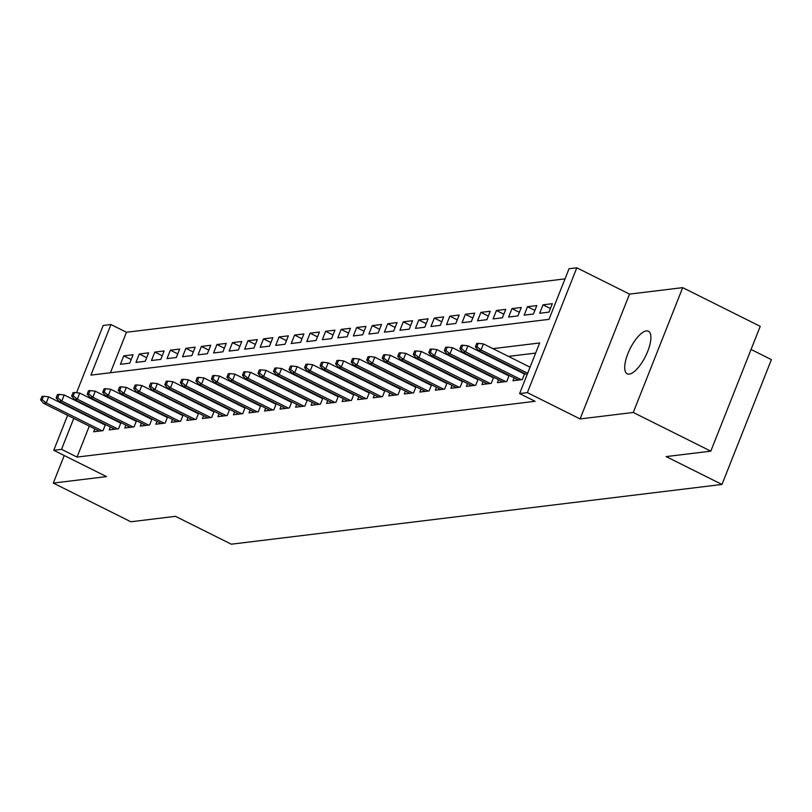 <?xml version="1.0" encoding="UTF-8"?>
<svg xmlns="http://www.w3.org/2000/svg" width="812" height="812" viewBox="0 0 812 812"><rect width="100%" height="100%" fill="white"/><g stroke="black" fill="none" stroke-linecap="round" stroke-linejoin="round"><path stroke-width="1.22" d="M646.342 330.92A23.781 8.587 -63.5 0 0 628.924 351.19A23.781 8.587 -63.5 0 0 627.179 373.794A23.781 8.587 -63.5 0 0 629.249 374.109A23.781 8.587 -63.5 0 0 646.667 353.839A23.781 8.587 -63.5 0 0 648.423 331.235A23.781 8.587 -63.5 0 0 646.342 330.92M76.561 392.714L103.185 325.47L110.95 324.526L90.914 375.124L548.993 319.36L569.029 268.752L576.794 267.808L527.374 392.632L519.609 393.576L539.645 342.968L492.945 348.652M629.513 294.117L580.093 418.941L633.269 412.466L710.804 451.157L760.225 326.333L682.689 287.641L629.513 294.117L576.794 267.808M751.059 349.475L771.4 359.635L721.98 484.449L231.298 544.192L175.473 516.33L130.833 521.771L53.298 483.079L106.484 476.603L53.765 450.295L67.619 415.318M565.02 278.871L126.459 332.26L110.95 324.526M633.269 412.466L682.689 287.641M64.219 455.502L53.298 483.079M514.097 377.864L512.961 380.737L522.278 379.6L524.694 373.51M498.568 379.752L497.431 382.625L506.749 381.488L509.165 375.398M483.049 381.64L481.912 384.512L491.219 383.376L493.635 377.286M467.519 383.528L466.382 386.4L475.7 385.274L478.106 379.174M451.99 385.426L450.853 388.298L460.171 387.162L462.576 381.072M436.46 387.314L435.323 390.186L444.641 389.049L447.047 382.959M420.931 389.202L419.794 392.074L429.112 390.937L431.527 384.847M405.401 391.09L404.264 393.962L413.582 392.835L415.998 386.735M389.872 392.988L388.735 395.86L398.053 394.723L400.468 388.633M374.352 394.876L373.215 397.748L382.533 396.611L384.939 390.521M358.823 396.763L357.686 399.636L367.004 398.499L369.409 392.409M343.293 398.651L342.156 401.524L351.474 400.397L353.88 394.297M327.764 400.549L326.627 403.422L335.945 402.285L338.36 396.195M312.234 402.437L311.097 405.31L320.415 404.173L322.831 398.083M296.705 404.325L295.568 407.198L304.886 406.061L307.301 399.971M281.175 406.213L280.038 409.086L289.356 407.959L291.772 401.859M265.656 408.111L264.519 410.984L273.837 409.847L276.242 403.757M250.126 409.999L248.99 412.872L258.307 411.735L260.713 405.645M234.597 411.887L233.46 414.759L242.778 413.623L245.183 407.533M219.067 413.775L217.931 416.647L227.248 415.521L229.664 409.421M203.538 415.673L202.401 418.545L211.719 417.409L214.135 411.319M188.008 417.561L186.872 420.433L196.189 419.296L198.605 413.207M172.489 419.449L171.352 422.321L180.66 421.184L183.076 415.094M156.96 421.337L155.823 424.209L165.14 423.082L167.546 416.982M141.43 423.235L140.293 426.107L149.611 424.97L152.017 418.88M125.901 425.123L124.764 427.995L134.081 426.858L136.487 420.768M110.371 427.01L109.234 429.883L118.552 428.746L120.968 422.656M131.168 359.564L123.759 355.869L133.077 354.732L129.737 363.167L120.42 364.304L123.759 355.869M146.698 357.676L139.288 353.981L148.606 352.844L145.267 361.279L135.949 362.416L139.288 353.981M162.217 355.778L154.818 352.083L164.136 350.957L160.796 359.391L151.479 360.518L154.818 352.083M177.747 353.89L170.347 350.195L179.665 349.058L176.326 357.493L167.008 358.63L170.347 350.195M193.276 352.002L185.877 348.307L195.195 347.171L191.855 355.605L182.538 356.742L185.877 348.307M208.806 350.114L201.396 346.419L210.714 345.283L207.375 353.717L198.057 354.854L201.396 346.419M224.335 348.216L216.926 344.521L226.243 343.395L222.904 351.829L213.586 352.956L216.926 344.521M239.865 346.328L232.455 342.634L241.773 341.497L238.434 349.931L229.116 351.068L232.455 342.634M255.394 344.44L247.985 340.746L257.302 339.609L253.963 348.043L244.645 349.18L247.985 340.746M270.914 342.552L263.514 338.858L272.832 337.721L269.493 346.156L260.175 347.292L263.514 338.858M286.443 340.654L279.044 336.96L288.361 335.833L285.022 344.268L275.704 345.394L279.044 336.96M301.973 338.766L294.573 335.072L303.881 333.935L300.541 342.37L291.234 343.506L294.573 335.072M317.502 336.878L310.093 333.184L319.41 332.047L316.071 340.482L306.753 341.619L310.093 333.184M333.032 334.991L325.622 331.296L334.94 330.159L331.6 338.594L322.283 339.731L325.622 331.296M348.561 333.093L341.152 329.398L350.469 328.271L347.13 336.706L337.812 337.833L341.152 329.398M364.08 331.205L356.681 327.51L365.999 326.373L362.659 334.808L353.342 335.945L356.681 327.51M379.61 329.317L372.211 325.622L381.528 324.485L378.189 332.92L368.871 334.057L372.211 325.622M395.139 327.429L387.74 323.734L397.058 322.597L393.718 331.032L384.401 332.169L387.74 323.734M410.669 325.531L403.27 321.836L412.577 320.71L409.238 329.144L399.93 330.271L403.27 321.836M426.198 323.643L418.789 319.948L428.107 318.811L424.767 327.246L415.45 328.383L418.789 319.948M441.728 321.755L434.318 318.06L443.636 316.924L440.297 325.358L430.979 326.495L434.318 318.06M457.257 319.867L449.848 316.172L459.166 315.036L455.826 323.47L446.509 324.607L449.848 316.172M472.777 317.969L465.377 314.274L474.695 313.148L471.356 321.582L462.038 322.709L465.377 314.274M488.306 316.081L480.907 312.387L490.225 311.25L486.885 319.684L477.568 320.821L480.907 312.387M503.836 314.193L496.436 310.499L505.754 309.362L502.415 317.796L493.097 318.933L496.436 310.499M519.365 312.305L511.956 308.611L521.274 307.474L517.934 315.909L508.616 317.045L511.956 308.611M534.895 310.407L527.485 306.713L536.803 305.586L533.464 314.021L524.146 315.147L527.485 306.713M550.424 308.519L543.015 304.825L552.333 303.688L548.993 312.123L539.675 313.259L543.015 304.825M126.459 332.26L110.422 372.749M89.29 426.127L77.038 457.085L535.108 401.311L519.609 393.576M535.636 353.088L508.454 356.397M493.95 358.163L492.925 358.285M478.42 360.051L477.395 360.173M462.891 361.939L461.876 362.071M447.361 363.837L446.346 363.959M431.832 365.725L430.817 365.847M416.302 367.613L415.287 367.734M400.773 369.501L399.758 369.633M385.253 371.399L384.228 371.52M369.724 373.287L368.699 373.408M354.194 375.174L353.179 375.296M338.665 377.062L337.65 377.194M323.135 378.96L322.12 379.082M307.606 380.848L306.591 380.97M292.087 382.736L291.061 382.858M276.557 384.624L275.532 384.756M261.028 386.522L260.002 386.644M245.498 388.41L244.483 388.532M229.969 390.298L228.954 390.42M214.439 392.186L213.424 392.318M198.91 394.084L197.895 394.206M183.39 395.972L182.365 396.094M167.861 397.86L166.836 397.981M152.331 399.748L151.316 399.88M136.802 401.646L135.787 401.767M121.272 403.534L120.257 403.655M105.743 405.421L104.728 405.543M95.664 410.03L95.461 410.557M92.477 418.078L92.274 418.606M94.842 428.898L93.705 431.771L103.022 430.644L105.438 424.544M101.845 422.758L100.82 422.879M117.375 420.87L116.349 420.992M132.904 418.972L131.879 419.104M148.423 417.084L147.408 417.206M163.953 415.196L162.938 415.318M179.482 413.308L178.467 413.43M195.012 411.41L193.997 411.542M210.541 409.522L209.516 409.644M226.071 407.634L225.046 407.756M241.6 405.746L240.575 405.868M257.12 403.848L256.105 403.98M272.649 401.96L271.634 402.082M288.179 400.072L287.164 400.194M303.708 398.184L302.693 398.306M319.238 396.286L318.213 396.418M334.767 394.399L333.742 394.52M350.287 392.511L349.272 392.632M365.816 390.623L364.801 390.745M381.346 388.725L380.331 388.857M396.875 386.837L395.86 386.959M412.405 384.949L411.39 385.071M427.934 383.061L426.909 383.183M443.464 381.163L442.438 381.295M458.983 379.275L457.968 379.397M474.512 377.387L473.497 377.509M490.042 375.499L489.027 375.621M505.571 373.601L504.556 373.733M521.101 371.713L520.076 371.835M580.093 418.941L527.374 392.632M77.038 457.085L61.529 449.34L53.765 450.295M710.804 451.157L666.155 456.598L721.98 484.449M70.593 407.786L70.806 407.259M73.78 399.737L74.095 398.956M80.155 402.295L79.952 402.823M76.967 410.344L76.764 410.872M73.78 418.393L61.529 449.34M478.441 350.419L477.426 350.551M462.911 352.317L461.896 352.438M447.382 354.205L446.367 354.326M431.852 356.092L430.837 356.214M416.333 357.98L415.308 358.112M400.803 359.878L399.778 360M385.274 361.766L384.249 361.888M369.744 363.654L368.729 363.776M354.215 365.542L353.2 365.674M338.685 367.44L337.67 367.562M323.156 369.328L322.141 369.45M307.636 371.216L306.611 371.338M292.107 373.104L291.082 373.236M276.577 375.002L275.562 375.124M261.048 376.89L260.033 377.012M245.518 378.778L244.503 378.899M229.989 380.666L228.974 380.798M214.459 382.564L213.444 382.685M198.94 384.452L197.915 384.573M183.41 386.339L182.385 386.461M167.881 388.227L166.866 388.359M152.351 390.125L151.336 390.247M136.822 392.013L135.807 392.135M121.292 393.901L120.277 394.023M105.773 395.789L104.748 395.921M90.244 397.687L89.218 397.809M105.225 425.072L48.679 396.855L46.274 402.925L102.038 430.756M42.153 399.636L43.493 396.266L41.94 396.459L40.6 399.829L42.153 399.636L46.274 402.925L43.472 403.27L99.247 431.101M48.679 396.855L43.493 396.266M40.6 399.829L43.472 403.27M120.755 423.184L64.199 394.967L61.803 401.037L117.567 428.868M57.682 397.748L59.012 394.378L57.459 394.561L56.129 397.941L57.682 397.748L61.803 401.037L59.002 401.372L114.776 429.213M64.199 394.967L59.012 394.378M56.129 397.941L59.002 401.372M136.284 421.296L79.728 393.069L77.323 399.149L133.097 426.98M73.212 395.86L74.542 392.48L72.989 392.673L71.659 396.043L73.212 395.86L77.323 399.149L74.531 399.484L130.306 427.315M79.728 393.069L74.542 392.48M71.659 396.043L74.531 399.484M151.814 419.408L95.258 391.181L92.852 397.251L148.626 425.092M88.741 393.972L90.071 390.592L88.518 390.785L87.188 394.155L88.741 393.972L92.852 397.251L90.061 397.596L145.835 425.427M95.258 391.181L90.071 390.592M87.188 394.155L90.061 397.596M167.343 417.51L110.787 389.293L108.382 395.363L164.156 423.194M104.261 392.074L105.601 388.704L104.048 388.897L102.708 392.267L104.261 392.074L108.382 395.363L105.59 395.708L161.355 423.539M110.787 389.293L105.601 388.704M102.708 392.267L105.59 395.708M182.862 415.622L126.317 387.405L123.911 393.475L179.685 421.306M119.79 390.186L121.13 386.816L119.577 386.999L118.237 390.379L119.79 390.186L123.911 393.475L121.12 393.81L176.884 421.651M126.317 387.405L121.13 386.816M118.237 390.379L121.12 393.81M198.392 413.734L141.846 385.507L139.441 391.587L195.205 419.418M135.32 388.298L136.66 384.918L135.107 385.111L133.767 388.481L135.32 388.298L139.441 391.587L136.639 391.922L192.414 419.753M141.846 385.507L136.66 384.918M133.767 388.481L136.639 391.922M213.921 411.846L157.376 383.619L154.97 389.689L210.734 417.53M150.849 386.41L152.189 383.031L150.636 383.223L149.296 386.593L150.849 386.41L154.97 389.689L152.169 390.034L207.943 417.865M157.376 383.619L152.189 383.031M149.296 386.593L152.169 390.034M229.451 409.948L172.895 381.731L170.5 387.801L226.264 415.632M166.379 384.512L167.708 381.143L166.155 381.335L164.826 384.705L166.379 384.512L170.5 387.801L167.698 388.146L223.473 415.977M172.895 381.731L167.708 381.143M164.826 384.705L167.698 388.146M244.98 408.06L188.425 379.843L186.019 385.913L241.793 413.744M181.908 382.625L183.238 379.255L181.685 379.437L180.355 382.817L181.908 382.625L186.019 385.913L183.228 386.248L239.002 414.09M188.425 379.843L183.238 379.255M180.355 382.817L183.228 386.248M260.51 406.173L203.954 377.945L201.549 384.025L257.323 411.857M197.428 380.737L198.767 377.357L197.214 377.55L195.885 380.919L197.428 380.737L201.549 384.025L198.757 384.36L254.521 412.191M203.954 377.945L198.767 377.357M195.885 380.919L198.757 384.36M276.039 404.285L219.484 376.057L217.078 382.127L272.852 409.969M212.957 378.849L214.297 375.469L212.744 375.662L211.404 379.031L212.957 378.849L217.078 382.127L214.287 382.472L270.051 410.304M219.484 376.057L214.297 375.469M211.404 379.031L214.287 382.472M291.559 402.387L235.013 374.17L232.608 380.239L288.382 408.071M228.487 376.951L229.826 373.581L228.273 373.774L226.934 377.144L228.487 376.951L232.608 380.239L229.816 380.584L285.58 408.416M235.013 374.17L229.826 373.581M226.934 377.144L229.816 380.584M307.088 400.499L250.543 372.282L248.137 378.351L303.901 406.183M244.016 375.063L245.356 371.693L243.803 371.876L242.463 375.256L244.016 375.063L248.137 378.351L245.336 378.686L301.11 406.528M250.543 372.282L245.356 371.693M242.463 375.256L245.336 378.686M322.618 398.611L266.072 370.384L263.667 376.463L319.431 404.295M259.546 373.175L260.875 369.795L259.332 369.988L257.993 373.358L259.546 373.175L263.667 376.463L260.865 376.798L316.639 404.63M266.072 370.384L260.875 369.795M257.993 373.358L260.865 376.798M338.147 396.723L281.591 368.496L279.186 374.565L334.96 402.407M275.075 371.287L276.405 367.907L274.852 368.1L273.522 371.47L275.075 371.287L279.186 374.565L276.395 374.911L332.169 402.742M281.591 368.496L276.405 367.907M273.522 371.47L276.395 374.911M353.677 394.825L297.121 366.608L294.715 372.678L350.49 400.509M290.605 369.389L291.934 366.019L290.381 366.212L289.052 369.582L290.605 369.389L294.715 372.678L291.924 373.023L347.698 400.854M297.121 366.608L291.934 366.019M289.052 369.582L291.924 373.023M369.206 392.937L312.65 364.72L310.245 370.79L366.019 398.621M306.124 367.501L307.464 364.131L305.911 364.314L304.571 367.694L306.124 367.501L310.245 370.79L307.454 371.125L363.218 398.966M312.65 364.72L307.464 364.131M304.571 367.694L307.454 371.125M384.726 391.049L328.18 362.822L325.774 368.902L381.549 396.733M321.653 365.613L322.993 362.233L321.44 362.426L320.101 365.796L321.653 365.613L325.774 368.902L322.983 369.237L378.747 397.068M328.18 362.822L322.993 362.233M320.101 365.796L322.983 369.237M400.255 389.161L343.709 360.934L341.304 367.004L397.068 394.845M337.183 363.725L338.523 360.345L336.97 360.538L335.63 363.908L337.183 363.725L341.304 367.004L338.513 367.349L394.277 395.18M343.709 360.934L338.523 360.345M335.63 363.908L338.513 367.349M415.785 387.263L359.239 359.046L356.833 365.116L412.597 392.947M352.712 361.827L354.052 358.457L352.499 358.65L351.16 362.02L352.712 361.827L356.833 365.116L354.032 365.461L409.806 393.292M359.239 359.046L354.052 358.457M351.16 362.02L354.032 365.461M431.314 385.375L374.758 357.158L372.363 363.228L428.127 391.059M368.242 359.939L369.572 356.57L368.019 356.752L366.689 360.132L368.242 359.939L372.363 363.228L369.561 363.563L425.336 391.404M374.758 357.158L369.572 356.57M366.689 360.132L369.561 363.563M446.844 383.487L390.288 355.26L387.882 361.34L443.656 389.171M383.772 358.051L385.101 354.671L383.548 354.864L382.219 358.234L383.772 358.051L387.882 361.34L385.091 361.675L440.865 389.506M390.288 355.26L385.101 354.671M382.219 358.234L385.091 361.675M462.373 381.599L405.817 353.372L403.412 359.442L459.186 387.283M399.301 356.163L400.631 352.784L399.078 352.976L397.748 356.346L399.301 356.163L403.412 359.442L400.62 359.787L456.395 387.618M405.817 353.372L400.631 352.784M397.748 356.346L400.62 359.787M477.903 379.701L421.347 351.484L418.941 357.554L474.715 385.385M414.82 354.265L416.16 350.896L414.607 351.088L413.267 354.458L414.82 354.265L418.941 357.554L416.15 357.899L471.914 385.73M421.347 351.484L416.16 350.896M413.267 354.458L416.15 357.899M493.422 377.813L436.876 349.596L434.471 355.666L490.245 383.497M430.35 352.378L431.69 349.008L430.137 349.19L428.797 352.57L430.35 352.378L434.471 355.666L431.679 356.001L487.444 383.843M436.876 349.596L431.69 349.008M428.797 352.57L431.679 356.001M508.951 375.926L452.406 347.698L450 353.778L505.764 381.61M445.879 350.49L447.219 347.11L445.666 347.303L444.326 350.672L445.879 350.49L450 353.778L447.199 354.113L502.973 381.944M452.406 347.698L447.219 347.11M444.326 350.672L447.199 354.113M524.481 374.038L467.935 345.81L465.53 351.88L521.294 379.722M461.409 348.602L462.749 345.222L461.196 345.415L459.856 348.784L461.409 348.602L465.53 351.88L462.728 352.225L518.503 380.057M467.935 345.81L462.749 345.222M459.856 348.784L462.728 352.225M530.053 367.176L483.455 343.923L481.059 349.992L527.658 373.246M476.938 346.704L478.268 343.334L476.715 343.527L475.385 346.897L476.938 346.704L481.059 349.992L478.258 350.337L527.079 374.697M483.455 343.923L478.268 343.334M475.385 346.897L478.258 350.337"/></g></svg>
